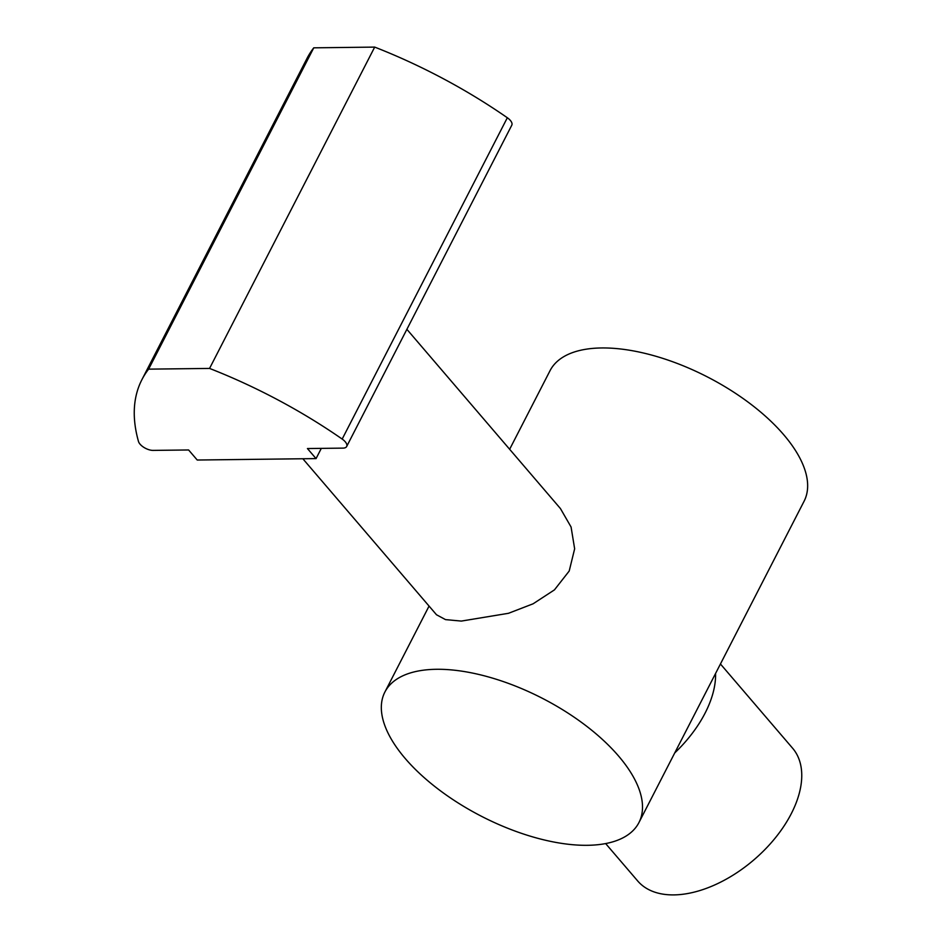 <?xml version="1.0" encoding="UTF-8"?>
<svg xmlns="http://www.w3.org/2000/svg" width="942" height="942" viewBox="0 0 942 942"><rect width="100%" height="100%" fill="white"/><g stroke="black" fill="none" stroke-linecap="round" stroke-linejoin="round"><path stroke-width="1.41" d="M618.553 756.026A142.819 66.387 27.2 0 1 638.935 822.578A142.819 66.387 27.2 0 1 536.646 838.003A142.819 66.387 27.2 0 1 405.284 758.569A142.819 66.387 27.2 0 1 384.901 692.017A142.819 66.387 27.2 0 1 487.191 676.591A142.819 66.387 27.2 0 1 618.553 756.026M638.935 822.578L804.079 501.25A142.819 66.387 -152.8 0 0 783.685 434.698A142.819 66.387 -152.8 0 0 652.335 355.264A142.819 66.387 -152.8 0 0 550.034 370.689L509.646 449.275M406.885 329.323L560.443 508.574L571.076 527.014L574.644 548.809L569.203 571.029L554.449 589.869L533.101 603.798L508.48 613.301L461.297 621.084L445.507 619.612L436.499 614.761L302.853 458.766M605.647 843.573L637.663 880.935A102.007 59.605 -40.6 0 0 673.848 894.9A102.007 59.605 -40.6 0 0 775.384 837.827A102.007 59.605 -40.6 0 0 792.599 748.207L720.442 663.98M715.579 673.459A102.007 59.605 139.4 0 1 674.731 752.929M140.075 444.188A10.197 4.745 27.2 0 1 138.498 441.504A306.032 142.254 27.2 0 1 141.912 379.661A306.032 142.254 27.2 0 1 148.624 369.146L209.56 368.428A306.032 142.254 27.2 0 1 342.182 439.066A10.197 4.745 27.2 0 1 346.668 446.496A10.197 4.745 27.2 0 1 342.982 448.121L307.433 448.545L316.053 458.601L197.231 460.026L188.612 449.97L153.075 450.394A10.197 4.745 27.2 0 1 140.075 444.188M321.304 448.38L316.053 458.601M346.668 446.496L511.8 125.168A10.197 4.745 -152.8 0 0 507.326 117.75A306.032 142.254 -152.8 0 0 374.692 47.1L313.757 47.83A306.032 142.254 -152.8 0 0 307.045 58.333L141.912 379.661M374.692 47.1L209.56 368.428M313.757 47.83L148.624 369.146M507.326 117.75L342.182 439.066M384.901 692.017L429.057 606.083"/></g></svg>

